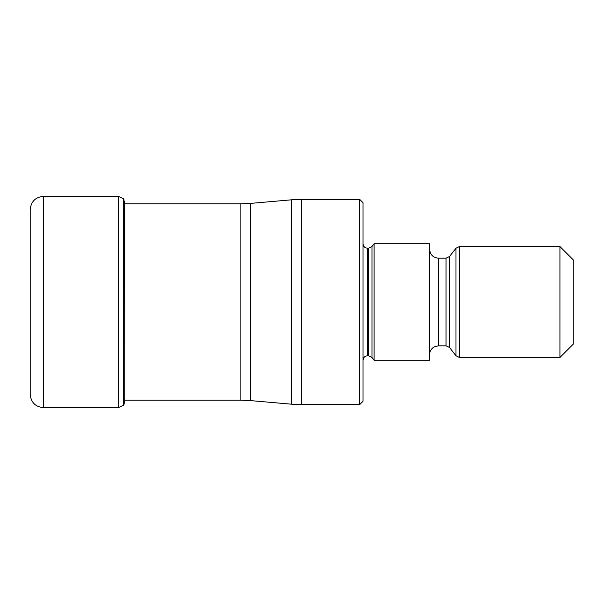 <?xml version="1.0" encoding="UTF-8"?>
<svg xmlns="http://www.w3.org/2000/svg" width="604" height="604" viewBox="0 0 604 604"><rect width="100%" height="100%" fill="white"/><g stroke="black" fill="none" stroke-linecap="round" stroke-linejoin="round"><path stroke-width="0.91" d="M30.2 394.359L30.2 209.641C30.993 201.555 35.425 197.123 43.511 196.33L43.511 407.67C35.425 406.877 30.993 402.445 30.2 394.359M123.956 199.244L123.669 405.118L123.669 198.882L124.756 203.797L124.756 400.203L123.956 404.756M359.69 302L359.69 199.38L301.298 199.38L301.298 404.62L359.69 404.62L359.69 302M359.69 404.62L363.019 401.29L363.019 202.71L359.69 199.38M374.11 302L374.11 360.241L429.58 360.241L429.58 243.759L374.11 243.759L374.11 302M559.931 357.47L559.931 246.53L573.8 260.399L573.8 343.601L559.931 357.47L459.478 357.47L455.982 355.764L455.982 248.236L459.478 246.53L459.478 357.47M123.669 405.118L118.437 407.67L118.437 196.33L43.511 196.33M240.89 203.82L250.554 203.397L250.554 400.603L240.89 400.18L240.89 203.82L124.756 203.82M250.554 400.603L291.626 404.197L291.626 199.803L301.298 199.38M363.019 243.759C363.306 246.477 364.786 247.957 367.451 248.191L367.451 355.809C364.786 356.043 363.306 357.523 363.019 360.241M367.451 355.809L368.478 355.809L368.478 248.191L367.451 248.191M368.478 248.191L371.973 246.492L371.973 357.508L374.11 360.241M429.58 249.301C430.108 254.692 433.068 257.651 438.451 258.18L438.451 345.82L434.548 346.726C431.377 348.44 429.723 351.098 429.58 354.699M438.451 345.82L446.046 345.82L446.046 258.18L438.451 258.18M446.046 258.18L449.55 256.474L449.55 347.526L455.982 355.764M118.437 407.67L43.511 407.67M118.437 196.33L123.669 198.882M240.89 400.18L124.756 400.18M250.554 203.397L291.626 199.803M291.626 404.197L301.298 404.62M368.478 355.809L371.973 357.508M371.973 246.492L374.11 243.759M446.046 345.82L449.55 347.526M449.55 256.474L455.982 248.236M459.478 246.53L559.931 246.53"/></g></svg>
